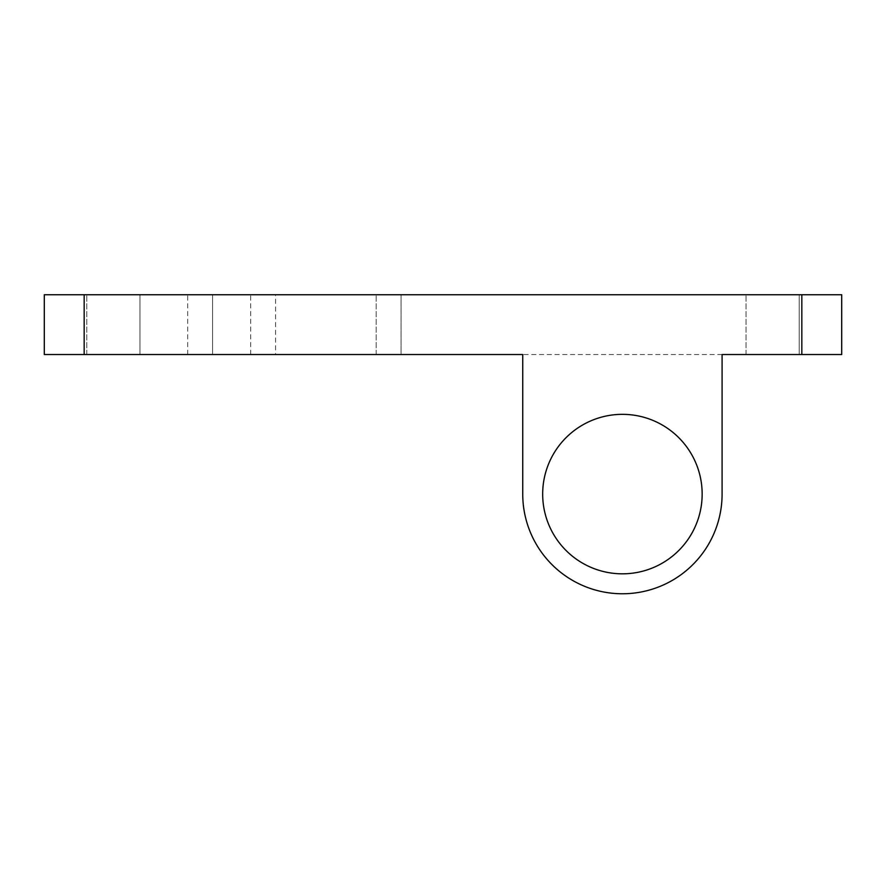 <?xml version="1.0" encoding="UTF-8"?>
<svg xmlns="http://www.w3.org/2000/svg" width="886" height="886" viewBox="0 0 886 886"><rect width="100%" height="100%" fill="white"/><g stroke="black" fill="none" stroke-linecap="round" stroke-linejoin="round"><path stroke-width="0.66" stroke-dasharray="4.43 3.32" d="M841.7 354.544L801.83 354.544L801.83 294.739L841.7 294.739L841.7 354.544M801.83 294.739L84.17 294.739L84.17 354.544L801.83 354.544M722.09 354.544L522.74 354.544L522.74 494.089A99.675 99.675 0 0 0 622.415 593.764A99.675 99.675 0 0 0 722.09 494.089L722.09 354.544M84.17 354.544L44.3 354.544L44.3 294.739L84.17 294.739M212.562 354.544L187.677 354.544L212.562 354.544L187.677 354.544L212.562 354.544L187.677 354.544L212.562 354.544L212.562 294.739L187.677 294.739L212.562 294.739L187.677 294.739L212.562 294.739L187.677 294.739L212.562 294.739L212.562 354.544L212.562 294.739M401.059 354.544L376.185 354.544L401.059 354.544L376.185 354.544L401.059 354.544L401.059 294.739L376.185 294.739L401.059 294.739L376.185 294.739L401.059 294.739L401.059 354.544M275.557 354.544L250.672 354.544L275.557 354.544L275.557 294.739L250.672 294.739L275.557 294.739M139.955 354.544L86.773 354.544L139.955 354.544L86.773 354.544L139.955 354.544L139.955 294.739L86.773 294.739L139.955 294.739L139.955 354.544M799.227 354.544L746.045 354.544L799.227 354.544L746.045 354.544L799.227 354.544L799.227 294.739L746.045 294.739L799.227 294.739L799.227 354.544M187.677 354.544L187.677 294.739M376.185 354.544L376.185 294.739L376.185 354.544M250.672 354.544L250.672 294.739M702.155 494.089A79.74 79.74 0 0 0 582.545 425.025A79.74 79.74 0 0 0 582.545 563.142A79.74 79.74 0 0 0 702.155 494.089M139.955 294.739L86.773 294.739L139.955 294.739M799.227 294.739L746.045 294.739L799.227 294.739M86.773 354.544L86.773 294.739L86.773 354.544M746.045 354.544L746.045 294.739L746.045 354.544"/><path stroke-width="1.33" d="M801.83 354.544L841.7 354.544L841.7 294.739L801.83 294.739L801.83 354.544L722.09 354.544L722.09 494.089A99.675 99.675 0 0 1 622.415 593.764A99.675 99.675 0 0 1 522.74 494.089L522.74 354.544L84.17 354.544L84.17 294.739L44.3 294.739L44.3 354.544L84.17 354.544M84.17 294.739L801.83 294.739M702.155 494.089A79.74 79.74 0 0 1 582.545 563.142A79.74 79.74 0 0 1 582.545 425.025A79.74 79.74 0 0 1 702.155 494.089"/></g></svg>
